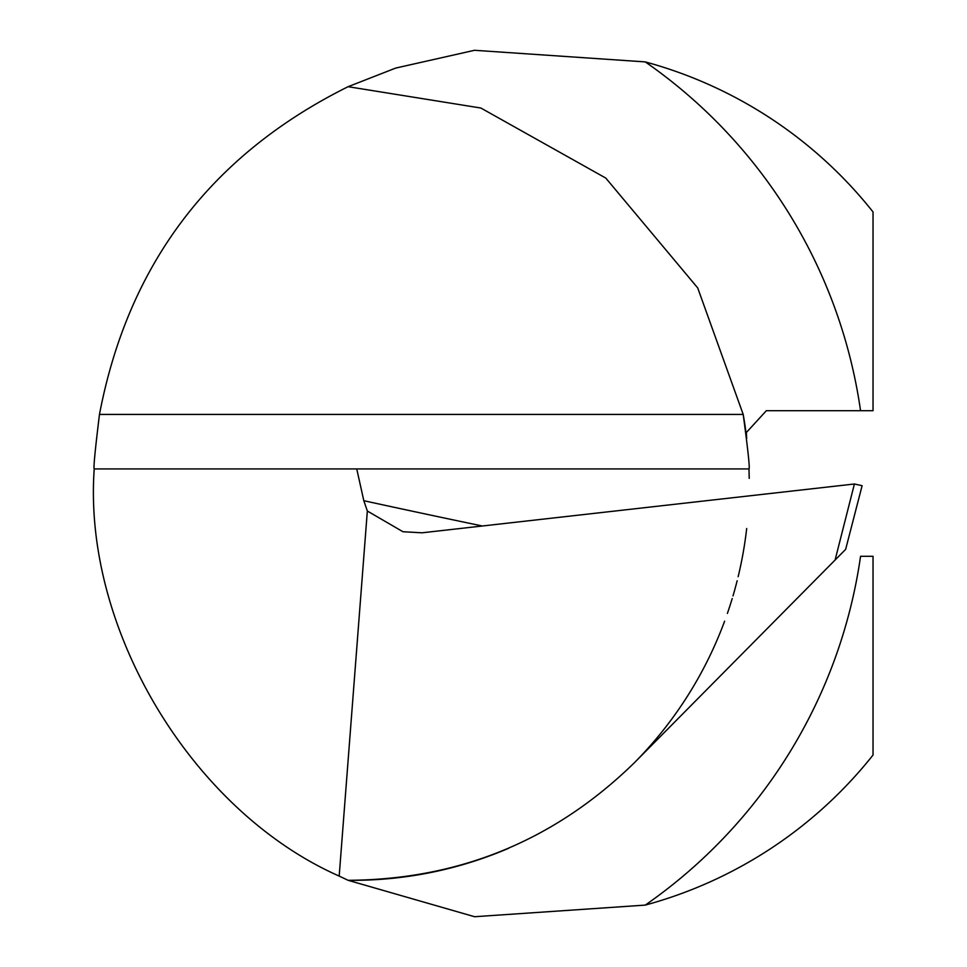 <?xml version="1.0" encoding="UTF-8"?>
<svg xmlns="http://www.w3.org/2000/svg" width="967" height="967" viewBox="0 0 967 967"><rect width="100%" height="100%" fill="white"/><g stroke="black" fill="none" stroke-linecap="round" stroke-linejoin="round"><path stroke-width="1.45" d="M873.032 755.046L873.032 556.303L860.557 556.303A513.32 513.32 0 0 1 645.267 905.1A436.854 436.854 0 0 0 873.032 755.046M94.222 468.935L356.738 468.935L363.822 500.713L367.339 511.023L402.937 531.729L422.047 532.805L854.405 483.996L862.117 485.688L845.642 549.377L634.412 762.709C554.804 840.432 459.373 879.632 348.108 880.308A396.833 396.833 0 0 0 508.715 848.252A396.833 396.833 0 0 1 348.108 880.308L339.187 876.078C192.119 811.132 82.715 629.287 94.222 468.935C93.352 468.294 95.104 450.126 99.468 414.432C128.176 264.076 211.048 154.829 348.108 86.692L480.865 108.026L605.777 178.073L697.703 287.912L743.2 414.432C748.011 450.199 749.945 468.366 748.99 468.935L749.22 478.363M746.693 438.486A396.833 396.833 0 0 0 743.2 414.432A396.833 396.833 0 0 1 746.693 438.486L746.355 432.539L766.347 410.697L873.032 410.697L873.032 211.954A436.854 436.854 0 0 0 645.267 61.9A513.32 513.32 0 0 1 860.557 410.697M348.108 86.692L395.696 68.077L474.519 50.296L645.267 61.9M645.267 905.1L474.567 916.716L348.108 880.308M634.412 762.709A396.833 396.833 0 0 0 724.609 621.177A396.833 396.833 0 0 1 634.412 762.709M727.377 613.429A396.833 396.833 0 0 0 732.212 598.549A396.833 396.833 0 0 1 727.377 613.429M732.998 595.914A396.833 396.833 0 0 0 737.156 580.744A396.833 396.833 0 0 1 732.998 595.914M738.147 576.695A396.833 396.833 0 0 0 746.693 528.514A396.833 396.833 0 0 1 738.147 576.695M845.642 549.377L862.117 485.688M356.738 468.935L748.99 468.935M367.339 511.023L339.187 876.078M99.468 414.432L743.2 414.432M363.822 500.713A9101.09 2654.971 176 0 0 482.376 526M835.089 560.026L854.405 483.996"/></g></svg>
